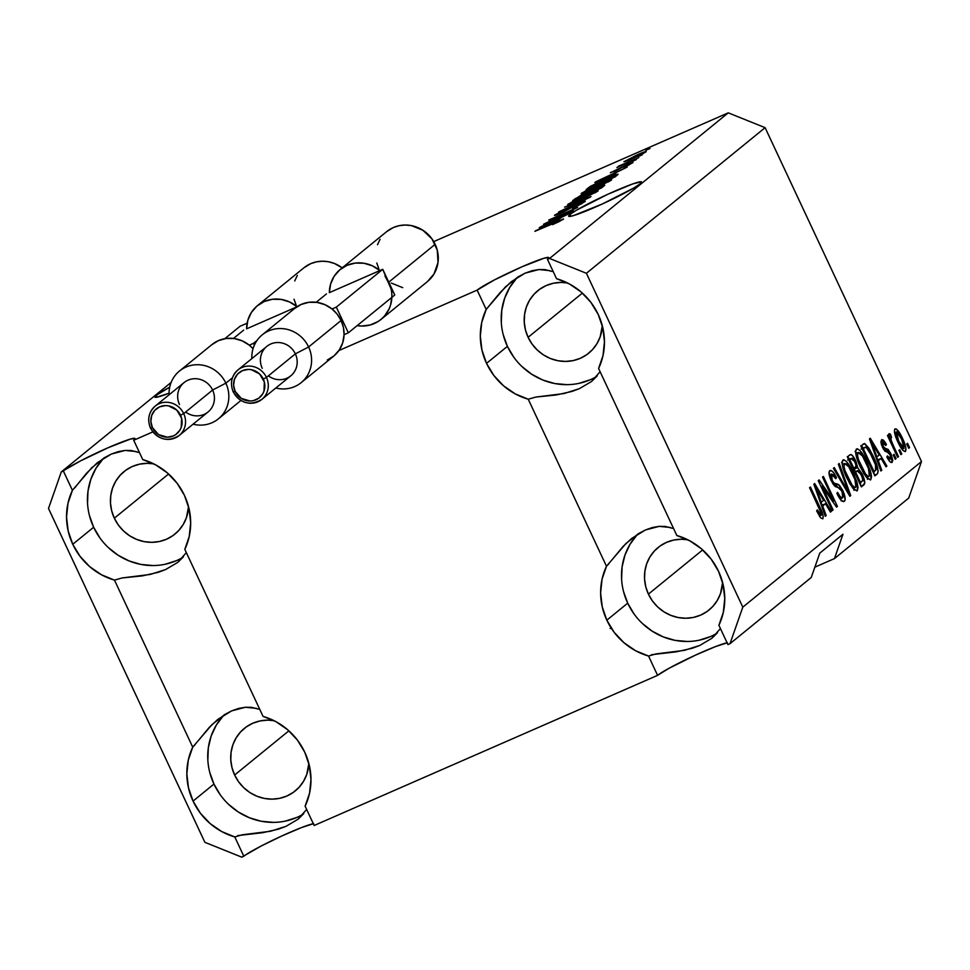 <?xml version="1.0" encoding="UTF-8"?>
<svg xmlns="http://www.w3.org/2000/svg" width="970" height="970" viewBox="0 0 970 970"><rect width="100%" height="100%" fill="white"/><g stroke="black" fill="none" stroke-linecap="round" stroke-linejoin="round"><path stroke-width="1.45" d="M611.076 627.893L610.13 628.511M169.071 393.202A40.303 3.249 154.9 0 1 154.86 397.094A40.303 3.249 154.9 0 1 156.194 395.372L157.043 397.179L156.194 395.372L169.714 387.175A40.303 3.249 154.9 0 0 156.194 395.372L154.945 396.645L156.643 397.251L169.071 393.202M640.309 183.718A40.303 3.249 154.9 0 1 600.842 204.658A40.303 3.249 154.9 0 1 568.638 216.201A40.303 3.249 154.9 0 1 569.972 214.479L570.809 216.274L569.972 214.479L576.422 210.235L607.947 194.218L632.876 183.876L641.412 181.814L640.309 183.718L633.859 187.974L602.334 203.979L573.294 215.655L568.869 216.383L569.972 214.479A40.303 3.249 154.9 0 1 609.439 193.539A40.303 3.249 154.9 0 1 641.643 181.996A40.303 3.249 154.9 0 1 640.309 183.718M537.804 290.685A40.303 38.242 50.8 0 0 528.104 337.305L532.106 344.108L537.295 350.061L543.491 354.923L550.451 358.524L557.908 360.719L565.558 361.422L573.125 360.61L580.315 358.306L586.85 354.608L592.476 349.661L596.986 343.635L600.188 336.784L602.309 325.738A40.303 38.242 50.8 0 1 588.729 353.177A40.303 38.242 50.8 0 1 528.104 337.305L582.364 293.098L528.104 337.305L525.449 329.909L524.261 322.21L524.564 314.498L526.346 307.078L529.559 300.215L534.07 294.201L539.696 289.242L546.231 285.544L553.421 283.24L560.987 282.428L567.426 282.925A40.303 38.242 50.8 0 0 537.804 290.685L537.926 290.588M124.039 471.578A40.303 38.242 50.8 0 0 114.327 518.198L118.328 525L123.529 530.954L129.725 535.828L136.685 539.429L144.13 541.624L151.781 542.327L159.347 541.515L166.537 539.211L173.072 535.513L178.698 530.554L183.209 524.54L186.422 517.677L188.544 506.643A40.303 38.242 50.8 0 1 174.964 534.07A40.303 38.242 50.8 0 1 114.327 518.198L168.586 473.99L114.327 518.198L111.683 510.814L110.483 503.103L110.786 495.391L112.581 487.971L115.794 481.12L120.292 475.094L125.918 470.147L132.453 466.437L139.644 464.145L147.21 463.333L153.648 463.818A40.303 38.242 50.8 0 0 124.039 471.578L124.16 471.481M244.343 728.397A40.303 38.242 50.8 0 0 234.631 775.018L238.632 781.82L243.834 787.773L250.03 792.648L256.977 796.249L264.434 798.443L272.085 799.147L279.651 798.322L286.841 796.03L293.376 792.332L299.002 787.373L303.513 781.347L306.726 774.496L308.848 763.463A40.303 38.242 50.8 0 1 295.268 790.889A40.303 38.242 50.8 0 1 234.631 775.018L288.89 730.81L234.631 775.018L231.988 767.622L230.787 759.922L231.09 752.211L232.885 744.79L236.086 737.94L240.596 731.913L246.222 726.966L252.758 723.256L259.948 720.965L267.514 720.152L273.952 720.637A40.303 38.242 50.8 0 0 244.343 728.397L244.464 728.3M658.109 547.504A40.303 38.242 50.8 0 0 648.409 594.125L652.41 600.927L657.599 606.88L663.795 611.743L670.755 615.344L678.2 617.538L685.863 618.242L693.429 617.429L700.619 615.125L707.154 611.427L712.78 606.48L717.291 600.454L720.492 593.604L722.614 582.558A40.303 38.242 50.8 0 1 709.034 609.997A40.303 38.242 50.8 0 1 648.409 594.125L702.668 549.917L648.409 594.125L645.753 586.729L644.565 579.029L644.868 571.318L646.65 563.897L649.864 557.035L654.374 551.021L660 546.062L666.535 542.363L673.726 540.06L681.292 539.247L687.73 539.744A40.303 38.242 50.8 0 0 658.109 547.504L658.23 547.407M719.776 629.275L711.762 638.357L699.685 645.486L684.311 650.373L656.181 653.877L648.542 656.035A64.02 60.746 50.8 0 1 606.832 620.182L627.711 603.17A64.02 60.746 -129.2 0 0 717.06 633.24M712.138 638.054L717.509 632.682M718.552 571.342A64.02 60.746 50.8 0 1 718.891 625.286L723.317 612.349L724.76 598.587L723.147 584.692L718.552 571.342L711.204 559.205L701.468 548.85L689.815 540.823L676.83 535.501L598.587 368.467L603.013 355.529L604.455 341.767L602.843 327.872L598.247 314.522A64.02 60.746 50.8 0 1 598.587 368.467L676.83 535.501A64.02 60.746 50.8 0 1 718.552 571.342M305.999 810.168L297.984 819.262L285.907 826.379L270.533 831.266L242.403 834.77L234.776 836.928A64.02 60.746 50.8 0 1 193.054 801.087L213.946 784.063A64.02 60.746 -129.2 0 0 303.295 814.133M298.372 818.947L303.743 813.575M304.774 752.247A64.02 60.746 50.8 0 1 305.113 806.179L309.539 793.242L310.982 779.492L309.369 765.597L304.774 752.247L297.426 740.098L287.69 729.755L276.038 721.716L263.052 716.394L184.809 549.359L189.235 536.422L190.678 522.672L189.065 508.777L184.47 495.428A64.02 60.746 50.8 0 1 184.809 549.359L263.052 716.394A64.02 60.746 50.8 0 1 304.774 752.247M185.694 553.349L177.68 562.442L165.603 569.56L150.241 574.446L122.099 577.95L114.472 580.108A64.02 60.746 50.8 0 1 72.75 544.267L93.641 527.243A64.02 60.746 -129.2 0 0 182.99 557.313M178.068 562.127L183.439 556.756M599.472 372.456L591.457 381.537L579.381 388.667L564.006 393.553L535.876 397.057L528.238 399.216A64.02 60.746 50.8 0 1 486.528 363.362L507.407 346.351A64.02 60.746 -129.2 0 0 596.756 376.421M591.833 381.234L597.205 375.863M517.495 277.238A64.02 60.746 -129.2 0 0 507.407 346.351L486.528 363.362A64.02 60.746 50.8 0 1 486.188 309.43L477.143 290.115L338.87 350.57L477.143 290.115L486.188 309.43L481.75 322.367L480.32 336.129L481.932 350.024L486.528 363.362L493.875 375.511L503.612 385.854L515.264 393.893L528.238 399.216L606.492 566.25L602.055 579.187L600.612 592.949L602.237 606.844L606.832 620.182L614.18 632.331L623.916 642.673L635.556 650.712L648.542 656.035L657.587 675.35L314.159 825.494L305.113 806.179L314.159 825.494L657.587 675.35L648.542 656.035M184.47 495.428L177.122 483.278L167.386 472.936L155.733 464.897L142.748 459.574L133.702 440.259L152.799 431.917L133.702 440.259L142.748 459.574A64.02 60.746 50.8 0 1 184.47 495.428M549.553 258.456L586.401 273.285L742.802 607.159L729.998 643.692L727.936 644.589L718.891 625.286L727.936 644.589L729.998 643.692L811.235 577.502L729.998 643.692L742.802 607.159L921.5 461.538L765.112 127.676L586.401 273.285L742.802 607.159L921.5 461.538L908.708 498.083L834.442 558.599L814.861 567.159L834.442 558.599L908.708 498.083L921.5 461.538L765.112 127.676L728.252 112.847L433.736 241.603L728.252 112.847L549.553 258.456L728.252 112.847L765.112 127.676L586.401 273.285L549.553 258.456L547.48 259.366L549.553 258.456M598.247 314.522L590.9 302.385L581.163 292.031L569.511 284.004L556.525 278.681L547.48 259.366L556.525 278.681A64.02 60.746 50.8 0 1 598.247 314.522M313.71 823.615L301.561 827.555L281.797 835.982L261.1 846.058L241.748 857.153L204.888 842.324L48.5 508.462L61.292 471.917L80.643 460.835L108.397 447.606L130.38 439.083L134.806 438.355L133.702 440.259A40.303 3.249 154.9 0 0 135.036 438.537A40.303 3.249 154.9 0 0 102.832 450.08A40.303 3.249 154.9 0 0 63.365 471.02L72.41 490.323L67.985 503.272L66.542 517.022L68.155 530.917L72.75 544.267L80.098 556.416L89.834 566.759L101.486 574.786L114.472 580.108L192.715 747.143L188.289 760.092L186.846 773.842L188.459 787.737L193.054 801.087L200.402 813.236L210.138 823.578L221.79 831.605L234.776 836.928L243.822 856.243L241.748 857.153L204.888 842.324L48.5 508.462L61.292 471.917L171.156 382.41L61.292 471.917L63.365 471.02L72.41 490.323L91.726 467.758L104.348 457.743L111.344 454.057L125.154 450.432L131.18 450.504L138.395 452.372M727.488 642.722L715.339 646.663L695.575 655.089L668.997 668.294L657.587 675.35A40.303 3.249 -25.1 0 1 691.38 657.029A40.303 3.249 -25.1 0 1 727.088 642.795M477.143 290.115L494.409 279.93L522.175 266.702L544.158 258.19L548.571 257.462L547.48 259.366A40.303 3.249 154.9 0 0 548.814 257.644A40.303 3.249 154.9 0 0 516.598 269.187A40.303 3.249 154.9 0 0 477.143 290.115M247.132 323.192L240.002 326.308L224.797 338.688L240.002 326.308L247.132 323.192M550.329 220.99L573.391 210.914L543.576 224.264L570.99 210.648L548.753 220.044L577.708 207.386L550.329 220.99L577.708 207.386L548.753 220.044L570.99 210.648L543.576 224.264L573.391 210.914L550.329 220.99M554.949 214.855L554.949 214.855C553.688 215.946 555.555 215.437 560.527 213.303L578.181 203.991L581.745 203.676L572.312 208.235L584.813 201.748C586.207 200.547 584.255 201.081 578.932 203.348L585.31 201.166L578.666 205.276L572.312 208.235L581.285 203.336L578.714 203.761L563.667 211.872L554.513 215.388L560.721 211.533L566.092 209.035L558.356 213.351L562.236 212.236L578.932 203.348L564.649 211.084L558.356 213.351L566.092 209.035L554.513 215.388M564.601 207.131L591.009 196.546L558.744 211.909L587.141 198.426L564.601 207.131L587.141 198.426L558.744 211.909L590.136 197.262L564.601 207.131M597.762 191.187L595.725 191.175L596.223 192.23L595.725 191.175L586.147 195.055L568.056 204.185C567.353 205.337 571.354 203.991 580.072 200.147L597.762 191.187L574.895 202.342L567.68 204.755L573.246 201.117L588.851 193.891L598.199 190.666M611.27 180.19L609.233 180.177L609.718 181.232L609.233 180.177L599.654 184.045L581.551 193.175C580.848 194.327 584.861 192.981 593.567 189.138L611.27 180.19L588.402 191.345L581.188 193.757L586.741 190.12L602.358 182.881L611.694 179.656M614.107 174.467L594.804 182.518L627.19 167.07L616.944 172.151L614.107 174.467L616.944 172.151L627.19 167.07L595.628 181.851L614.107 174.467M645.838 150.314L649.973 148.507L645.838 150.314M624.256 161.359L624.256 161.359C623.759 162.184 626.632 161.214 632.901 158.437L646.081 151.829C646.553 151.005 643.607 151.999 637.217 154.836L646.165 151.393L642.528 153.915L624.159 161.796L637.217 154.836L623.952 161.748M638.03 156.679L642.164 154.873L638.03 156.679M618.351 166.173L621.212 165.627L616.884 167.519L638.793 157.613L618.242 166.306M632.222 161.408L636.369 159.589L632.222 161.408M610.785 172.345L614.919 171.241L627.505 164.585L629.882 164.463L623.855 167.373L632.634 162.778C633.713 161.832 632.113 162.281 627.832 164.124L633.01 162.317L628.366 165.252L623.855 167.373L628.657 164.1L610.409 172.769L627.832 164.124L610.409 172.793M617.55 174.915C618.581 173.642 614.725 174.939 606.007 178.807L617.66 174.224L615.162 176.867L586.195 189.538L597.605 182.615L606.007 178.807L590.318 186.385L586.195 189.538L615.162 176.867L618.12 174.248M604.164 185.84C605.68 184.579 603.667 185.149 598.114 187.549L604.71 185.137L601.655 187.877L572.688 200.535L581.588 194.921L598.114 187.549L584.728 193.491L572.688 200.535L601.655 187.877L604.746 185.173M558.514 219.766L539.211 227.817L571.597 212.369L561.351 217.45L558.514 219.766L561.351 217.45L571.597 212.369L540.035 227.15L558.514 219.766M563.279 219.293L534.931 231.309L558.587 221.014L560.114 221.136L553.094 224.41L563.279 219.293L552.5 224.664L558.999 220.845L535.767 230.617L563.57 218.929M821.917 486.067L833.097 509.917L832.248 510.608L818.219 480.647L819.116 479.92L833.727 501.005L822.548 477.119L823.385 476.44L837.425 506.401L836.516 507.128L821.917 486.067L836.516 507.128L837.425 506.401L823.385 476.44L822.548 477.119L833.727 501.005L819.116 479.92L818.219 480.647L832.248 510.608L833.097 509.917L832.127 510.341L833.097 509.917L821.917 486.067L820.959 486.491L821.917 486.067M831.448 474.16L829.265 475.118L831.448 474.16L835.8 478.683L836.467 477.604L835.473 478.04L836.467 477.604C833.679 472.014 831.46 469.71 829.774 470.692C828.428 472.075 828.926 475.445 831.266 480.817L841.996 491.281L842.76 497.743C841.439 498.434 839.705 496.628 837.534 492.323L836.867 493.403C839.947 499.671 842.433 502.302 844.324 501.308C845.804 499.877 845.294 496.276 842.797 490.493L841.827 490.917L842.797 490.493L844.264 494.179L845.064 500.023L843.718 501.599L841.051 500.132L836.867 493.403L837.534 492.323L840.105 496.543L842.336 497.937L843.354 496.385L842.493 492.408L839.996 488.213L835.34 486.588L832.866 483.775L829.884 477.385L829.107 471.905L830.999 470.45L833.472 472.511L836.467 477.604L835.8 478.683L833.339 474.742L831.448 474.16L830.89 476.161L832.539 481.011L834.479 483.545L839.268 485.097L842.797 490.493L838.189 484.357L833.836 483.024L832.151 480.198L831.678 474.027L829.265 475.082M839.244 463.514L850.714 495.561L849.853 496.276L833.388 468.292L834.248 467.576L848.592 492.457L838.371 464.23L839.244 463.514L838.371 464.23L848.592 492.457L834.248 467.576L833.388 468.292L849.853 496.276L850.714 495.561L849.696 496.009L850.714 495.561L839.244 463.514M857.274 490.759L854.061 489.595L849.756 483.63L844.615 472.778L842.481 465.927L842.13 461.659L843.767 459.744L846.47 461.538L850.011 466.485L856.765 481.459L858.062 487.558L857.274 490.759L857.528 484.224L853.309 472.79C849.284 464.036 845.816 459.768 842.881 460.01C841.39 463.442 842.772 469.565 847.04 478.404L852.678 488.007L856.934 490.953M870.781 479.75L867.568 478.598L863.979 473.833L859.287 464.606L855.989 454.918L855.637 450.662L857.274 448.746L859.978 450.541L863.518 455.476L870.272 470.462L871.557 476.561L870.781 479.75L871.024 473.227L866.816 461.793C862.791 453.026 859.311 448.77 856.389 449.013C854.885 452.432 856.28 458.567 860.548 467.394L866.186 477.01L870.442 479.956M878.274 460.738L881.766 470.268L880.881 470.983L869.447 438.901L870.26 438.234L886.895 466.085L886.022 466.8L881.112 458.422L878.274 460.738L881.112 458.422L886.022 466.8L886.895 466.085L870.26 438.234L869.447 438.901L880.881 470.983L881.766 470.268L880.784 470.692L881.766 470.268L878.274 460.738L877.377 461.138L878.274 460.738M907.568 443.326L909.581 447.606L908.732 448.286L906.732 444.005L907.568 443.326L906.732 444.005L908.732 448.286L909.581 447.606L908.611 448.031L909.581 447.606L907.568 443.326M902.367 438.113L905.931 448.067L905.192 451.632L903.021 450.48L899.869 445.885L894.473 432.244L894.667 429.176L896.365 429.031L902.367 438.113C899.493 431.795 897.02 428.728 894.91 428.91C893.843 431.347 894.849 435.724 897.929 442.041C900.827 448.479 903.349 451.62 905.483 451.474L905.483 451.474C906.562 448.977 905.519 444.515 902.367 438.113L901.397 438.537L902.367 438.113M899.76 449.68L901.773 453.96L900.924 454.651L898.923 450.371L899.76 449.68L898.923 450.371L900.924 454.651L901.773 453.96L900.803 454.384L901.773 453.96L899.76 449.68M893.212 445.327L898.499 456.627L897.662 457.319L887.453 435.53L888.29 434.839L889.927 438.319L888.956 433.881L890.448 434.16L891.588 437.531L890.739 437.725L890.872 439.531L893.212 445.327L891.272 440.756L890.836 437.603L891.588 437.531L890.448 434.16L889.102 433.638L889.927 438.319L888.29 434.839L887.453 435.53L897.662 457.319L898.499 456.627L897.529 457.052L898.499 456.627L893.212 445.327L892.242 445.751L893.212 445.327M894.073 454.324L896.074 458.604L895.225 459.295L893.224 455.015L894.073 454.324L893.224 455.015L895.225 459.295L896.074 458.604L895.104 459.028L896.074 458.604L894.073 454.324M883.027 442.89L881.184 443.702L883.027 442.89L885.719 445.533L886.386 444.454L885.38 444.89L886.386 444.454L881.548 439.798L882.579 447.534L890.266 454.906L890.751 459.186L887.514 455.9L886.859 456.979C889.09 461.296 890.86 463.078 892.145 462.338L890.848 453.681L889.866 454.118L890.848 453.681L891.187 454.409L892.812 460.435L891.951 462.472L890.217 461.95L886.859 456.979L887.514 455.9L889.357 458.749L890.751 459.186L889.999 454.372L888.944 452.929L884.749 451.026L881.512 444.866L880.893 441.459L881.936 439.592L883.609 440.271L885.719 443.217L886.386 444.454L885.719 445.533L884.179 443.169L882.87 443.06L883.221 446.418L884.507 448.116L888.108 449.365L890.848 453.681L883.221 446.418L883.209 442.793L881.172 443.678M873.267 456.264L878.214 470.959L877.607 473.578L874.867 475.882L860.839 445.921L864.67 443.557L868.999 448.273L873.267 456.264L864.67 443.557L860.839 445.921L874.867 475.882L877.268 473.93L874.516 475.13L877.268 473.93C878.893 470.911 877.559 465.018 873.267 456.264L872.297 456.688L873.267 456.264M862.209 474.051L864.755 483.193L861.372 486.879L847.331 456.918L850.314 454.603L852.315 455.427L856.025 461.526L857.638 467.613L862.209 474.051L857.638 467.613L855.613 460.592C853.151 455.694 851.223 453.79 849.853 454.869L847.331 456.918L861.372 486.879L863.87 484.842L860.996 486.103L863.87 484.842C865.41 483.521 864.864 479.92 862.209 474.051L861.239 474.475L862.209 474.051M822.681 506.037L826.173 515.567L825.288 516.283L813.854 484.212L814.667 483.533L831.302 511.384L830.429 512.099L825.519 503.721L822.681 506.037L825.519 503.721L830.429 512.099L831.302 511.384L814.667 483.533L813.854 484.212L825.288 516.283L826.173 515.567L825.191 515.991L826.173 515.567L822.681 506.037L821.772 506.437L822.681 506.037M821.19 515.325L817.334 509.868L816.667 510.947L820.535 517.774L822.79 518.853L820.535 517.774L816.667 510.947L817.334 509.868L820.632 515.288L821.396 514.949L821.275 513.397L809.562 487.692L810.411 487.013L822.051 512.233L823.19 515.967L822.79 518.853C823.7 516.707 822.754 512.875 819.941 507.346L810.411 487.013L809.562 487.692L820.972 512.378L821.19 515.325L819.395 516.125L821.008 515.397M811.235 577.502L819.759 553.142L842.966 534.24L834.442 558.599L842.966 534.24L819.759 553.142L811.235 577.502M896.353 432.038L896.244 434.584L898.766 441.338L902.27 447.4L904.052 448.346L898.766 441.338L897.808 441.762L898.766 441.338L896.353 432.038L894.57 432.814L896.486 431.953L901.615 439.01L904.052 448.346L901.991 449.268M901.979 449.243L903.797 448.455M888.956 438.743L889.927 438.319L888.956 438.743M888.956 434.803L890.448 434.16L888.956 434.803M890.836 437.603L891.588 437.531M890.133 441.253L891.272 440.756L890.133 441.253M882.263 446.83L883.221 446.418L882.263 446.83M883.088 448.552L884.337 448.007L883.088 448.552M883.609 449.474L885.865 448.479L883.609 449.474M876.395 457.234L877.935 459.816L876.395 457.234M885.865 466.534L886.895 466.085L885.865 466.534M877.038 460.204L881.112 458.422L877.038 460.204M876.916 457.015L873.594 447.667L872.709 448.055L873.594 447.667L871.315 441.689L870.551 442.017L871.315 441.689L879.196 455.148L876.031 457.391L879.196 455.148L871.315 441.689L876.916 457.015M864.67 443.557L863.13 444.054M861.166 445.654L863.458 448.031M873.97 471.735L874.019 474.063M874.079 473.566L873.934 471.517M863.712 448.382L860.996 445.557M864.743 447.57L863.324 448.734L874.079 471.687L863.324 448.734L862.354 449.158L864.743 447.57L862.148 448.71L866.174 447.231L872.394 456.918L875.498 464.497L875.522 470.511L873.109 472.111L876.08 469.832L875.874 465.661L868.95 450.395L866.525 447.449L864.743 447.57L866.174 447.231M855.601 452.105L856.522 453.135M865.846 462.217L866.816 461.793L865.846 462.217M869.702 473.809L871.024 473.227L869.702 473.809M867.289 477.094L867.435 478.452M867.447 479.289L867.131 476.221M855.94 452.457L855.079 451.608M858.038 452.505L857.468 455.269L858.547 459.828L865.543 474.003L868.077 476.343L869.387 475.967L868.441 468.425L862.403 455.9L859.905 452.929L858.038 452.505L862.403 455.9L865.931 462.387C869.156 469.007 870.223 473.639 869.132 476.258C866.95 476.416 864.379 473.251 861.421 466.764L860.451 467.188L861.421 466.764C858.05 459.95 856.922 455.197 858.038 452.505L855.734 453.475M869.132 476.258L866.525 477.434M847.586 456.724L849.671 459.149M854.631 461.017L855.613 460.592L854.631 461.017M853.479 468.922L857.638 467.613L853.503 469.419L855.649 471.517M860.475 482.733L860.584 485.206M860.511 485.461L860.523 482.999M855.782 471.723L853.454 468.704M849.865 459.44L847.392 456.591M851.199 458.616L849.817 459.731L854.012 468.692L856.243 465.649L853.867 459.671L852.691 458.313L851.199 458.616L854.994 461.768L856.195 466.509L853.042 469.104L854.012 468.692L849.817 459.731L848.847 460.156L851.199 458.616L848.641 459.731L851.745 458.252L847.61 460.059M857.201 470.923L855.649 472.184L860.572 482.696L862.779 480.659L862.766 478.562L859.541 471.626L858.365 470.608L857.201 470.923L861.372 474.754L862.888 480.283L859.602 483.121L860.572 482.696L855.649 472.184L854.679 472.608L857.201 470.923L854.449 472.123L857.65 470.644L853.515 472.451M842.093 463.102L843.027 464.133M852.339 473.214L853.309 472.79L852.339 473.214M856.195 484.806L857.528 484.224L856.195 484.806M853.782 488.104L853.927 489.462M853.939 490.286L853.636 487.219M842.433 463.454L841.572 462.605M844.53 463.502L843.961 466.267L845.04 470.826L852.048 485.012L854.57 487.352L855.879 486.964L854.934 479.435L848.58 466.424L846.398 463.939L844.53 463.502L848.895 466.909L852.424 473.384C855.649 480.017 856.728 484.636 855.625 487.255C853.454 487.425 850.884 484.26 847.913 477.761L846.943 478.186L847.913 477.761C844.543 470.959 843.415 466.206 844.53 463.502L842.239 464.484M855.625 487.255L853.03 488.431M845.197 488.371L846.058 487.995L845.197 488.371M847.804 492.796L848.592 492.457L847.804 492.796M842.76 497.743L840.081 498.956M831.181 480.623L832.151 480.198L831.181 480.623M832.709 483.521L833.836 483.024L832.709 483.521M833.727 484.988L836.055 483.969L833.727 484.988M834.564 485.946L838.189 484.357L834.564 485.946M840.82 498.628L841.026 500.108M841.051 500.762L840.626 497.755M832.612 501.49L833.727 501.005L832.612 501.49M836.334 506.873L837.425 506.401L836.334 506.873M820.802 502.533L822.342 505.115L820.802 502.533M830.271 511.833L831.302 511.384L830.271 511.833M821.444 505.503L825.519 503.721L821.444 505.503M821.323 502.314L818.001 492.966L817.116 493.354L818.001 492.966L815.721 486.988L814.958 487.328L815.721 486.988L823.603 500.447L820.438 502.69L823.603 500.447L815.721 486.988L821.323 502.314M818.971 507.771L819.941 507.346L818.971 507.771M904.052 448.346L903.361 443.12L899.59 435.081L897.092 432.05L894.57 432.79M627.335 160.777L627.25 160.062L633.737 157.758L627.25 160.062L636.575 155.442L643.28 153.527L633.859 158.025L643.086 153.127M622.158 165.215L622.012 164.609M613.731 171.751L613.816 170.999M611.003 175.715L598.235 180.869L613.282 173.86L613.792 174.927L613.282 173.86L611.124 175.994L613.282 173.86L598.235 180.869L611.003 175.715M588.826 188.386L588.487 187.671L588.826 188.386M590.682 187.161L590.318 186.385L590.682 187.161M615.089 176.904L614.58 175.849L613.537 176.067L605.122 179.511L594.707 184.385L590.427 187.368L612.616 177.668L590.548 187.634L593.579 185.015L605.122 179.511L611.876 176.673L614.071 176.479L614.41 177.207L614.071 176.479L612.749 177.934L614.071 176.479M594.464 188.435C587.65 191.454 584.473 192.545 584.946 191.696L598.72 184.773C605.292 181.875 608.336 180.832 607.875 181.669L594.586 188.689L607.935 181.244L589.53 189.053L584.861 192.145L594.464 188.435M584.91 192.727L584.946 191.696M608.493 181.948L607.875 181.669M575.586 199.274L575.21 198.486L575.586 199.274M585.577 194.582L576.92 198.365L584.352 193.964L587.614 192.812L588.087 193.806L587.614 192.812L587.408 194.109L587.068 193.369L585.698 194.849L587.614 192.812L585.613 193.43L576.92 198.365L585.577 194.582M601.242 186.798L592.743 190.399L588.96 193.103L599.12 188.665L589.081 193.369L597.29 188.228L601.242 186.798L601.157 188.095L600.794 187.307L599.242 188.932L600.794 187.307M601.255 186.81L601.727 187.816L601.255 186.81M571.415 203.724L571.439 202.694L580.957 199.432C574.143 202.463 570.978 203.554 571.439 202.694L585.213 195.782C591.785 192.872 594.84 191.842 594.367 192.678L581.078 199.699L594.367 192.678M582.17 203.445L581.503 203.166M558.259 214.261L558.356 213.351M555.41 221.014L542.642 226.168L557.689 219.159L558.187 220.226L557.689 219.159L555.531 221.293L557.689 219.159L542.642 226.168L555.41 221.014M643.474 153.418L639.121 154.339L627.25 160.062M594.986 192.945L594.428 192.242L589.117 194.121L571.439 202.694M510.96 281.967L500.193 292.467L486.188 309.43L505.491 286.853L518.113 276.85L525.122 273.152L538.932 269.539L544.958 269.611L552.172 271.479M503.2 334.601L507.407 346.351L513.76 357.154M522.018 366.599L531.863 374.335L542.909 380.058L554.743 383.538L566.904 384.654M578.92 383.368L590.342 379.707M516.889 277.893L509.735 287.447L504.63 298.336L501.793 310.133L501.308 322.379M103.717 458.143A64.02 60.746 -129.2 0 0 93.641 527.243L72.75 544.267A64.02 60.746 50.8 0 1 72.41 490.323M97.182 462.872L86.415 473.36L74.811 487.825M89.434 515.506L93.641 527.243L99.995 538.047M108.252 547.504L118.085 555.228L129.143 560.951L140.965 564.443L153.127 565.558M165.155 564.261L176.564 560.611M103.111 458.786L95.957 468.352L90.865 479.228L88.015 491.026L87.53 503.272M224.021 714.963A64.02 60.746 -129.2 0 0 213.946 784.063L193.054 801.087A64.02 60.746 50.8 0 1 192.715 747.143L212.03 724.578L224.652 714.563L231.648 710.877L245.458 707.251L251.485 707.324L258.699 709.191M217.486 719.691L209.277 727.367L198.292 740.644M209.738 772.326L213.946 784.063L220.299 794.866M228.556 804.324L238.39 812.048L249.448 817.771L261.269 821.263L273.431 822.378M285.447 821.081L296.868 817.431M223.415 715.605L216.262 725.172L211.157 736.048L208.32 747.846L207.835 760.092M637.799 534.058A64.02 60.746 -129.2 0 0 627.711 603.17L606.832 620.182A64.02 60.746 50.8 0 1 606.492 566.25L625.795 543.673L638.418 533.67L645.414 529.972L659.236 526.358L665.25 526.431L672.477 528.298M631.264 538.786L623.055 546.474L612.07 559.751M623.504 591.421L627.711 603.17L634.065 613.974M642.322 623.419L652.167 631.155L663.213 636.878L675.047 640.358L687.209 641.473M699.224 640.188L710.646 636.526M637.193 534.712L630.039 544.267L624.935 555.155L622.085 566.953L621.612 579.199M651.5 654.702L676.454 651.804L692.204 648.275L699.685 645.486L711.762 638.357M535.876 397.057L556.149 394.984L571.9 391.456L579.381 388.667L591.457 381.537M608.893 563.752L606.492 566.25L528.238 399.216M670.343 527.486L659.236 526.358L652.495 527.498L645.414 529.972L631.773 538.386M237.735 835.594L262.676 832.696L278.438 829.18L285.907 826.379L297.984 819.262M313.322 823.688A40.303 3.249 -25.1 0 0 277.614 837.922A40.303 3.249 -25.1 0 0 243.822 856.243L234.776 836.928M122.099 577.95L142.372 575.877L158.134 572.361L165.603 569.56L177.68 562.442M195.115 744.645L192.715 747.143L114.472 580.108M256.577 708.379L245.458 707.251L238.729 708.403L231.648 710.877L217.995 719.279M136.273 451.559L125.154 450.432L118.425 451.583L111.344 454.057L97.691 462.46M550.038 270.666L538.932 269.539L532.203 270.678L525.122 273.152L511.469 281.567M262.252 368.345A18.963 17.993 50.8 0 1 270.788 343.986A18.963 17.993 50.8 0 1 295.353 353.868L266.459 377.415A18.963 17.993 50.8 0 1 261.9 399.349A18.963 17.993 50.8 0 1 233.358 391.88A18.963 17.993 50.8 0 1 237.929 369.946A18.963 17.993 50.8 0 1 266.459 377.415A18.963 17.993 -129.2 0 0 238.705 369.352A18.963 17.993 -129.2 0 0 233.358 391.88L235.152 391.371A16.126 15.302 50.8 0 1 242.403 370.661A16.126 15.302 50.8 0 1 263.282 379.064L266.459 377.415L295.353 353.868L308.606 346.981A30.822 29.245 -129.2 0 0 274.34 329.121A30.822 29.245 -129.2 0 0 251.848 358.597A30.822 29.245 50.8 0 1 262.239 334.844A30.822 29.245 50.8 0 1 308.606 346.981L341.088 320.512A30.822 29.245 -129.2 0 0 332.043 308.993A30.822 29.245 -129.2 0 0 294.722 308.375L262.239 334.844M261.124 399.955A18.963 17.993 -129.2 0 0 266.459 377.415L263.282 379.064A16.126 15.302 50.8 0 1 256.031 399.773A16.126 15.302 50.8 0 1 235.152 391.371L241.312 398.415L250.127 401.01L253.158 400.695L258.65 398.294L262.7 393.905L263.986 391.152L264.349 382.022L259.608 373.959L251.363 369.703L248.296 369.412L242.403 370.661L237.529 374.129L234.449 379.27L233.612 385.332L235.152 391.371L233.273 392.013C240.742 403.69 250.284 406.139 261.9 399.349L290.794 375.814A18.963 17.993 -129.2 0 0 295.353 353.868A18.963 17.993 -129.2 0 0 266.823 346.399L237.929 369.946C231.369 376.105 229.817 383.453 233.273 392.001L233.358 391.88M329.351 292.649A32.24 30.603 50.8 0 1 340.24 269.454A32.24 30.603 50.8 0 1 379.852 270.569L372.334 265.792L363.908 263.234L355.238 263.076L346.981 265.344L339.767 269.842L334.165 276.244L330.6 284.04L329.351 292.649L382.738 269.308L329.351 292.649M391.856 297.353A32.24 30.603 50.8 0 1 380.98 319.445L427.394 281.627A32.24 30.603 -129.2 0 0 435.166 244.319L388.752 282.149L435.166 244.319A32.24 30.603 -129.2 0 0 386.666 231.624L340.24 269.454M380.98 319.445A32.24 30.603 50.8 0 1 357.154 325.629L361.664 326.041L370.213 324.974L378.021 321.567L381.452 319.045L384.496 316.062L389.115 308.896L390.631 304.847L391.88 296.25A32.24 30.603 50.8 0 0 388.752 282.149L382.738 269.308L391.104 289.06M427.309 281.7L434.002 273.989L438.003 262.567L437.288 250.236L431.965 238.887L422.847 230.229L411.328 225.586L405.205 225.028L399.143 225.683L393.396 227.513L386.557 231.709M380.058 239.263L377.488 244.743M376.772 263.015L378.894 268.92M391.213 283.022L402.732 287.666M384.932 275.868L394.766 294.989L388.752 282.149M394.766 294.989L348.351 332.807L336.323 307.126L382.738 269.308L336.323 307.126L332.043 308.993L337.233 314.231L341.088 320.512L343.416 327.46L344.071 334.674L348.351 332.807L394.766 294.989M316.196 302.276L326.466 293.91L316.196 302.276M327.229 360.088L333.995 355.893L339.294 349.952L342.737 342.701L344.071 334.674L348.351 332.807L336.323 307.126L332.043 308.993L324.926 304.665L317.008 302.385L308.896 302.3L301.161 304.447L294.407 308.642M301.173 382.641L333.668 356.16A30.822 29.245 -129.2 0 0 344.071 334.674A30.822 29.245 -129.2 0 0 341.088 320.512L308.606 346.981A30.822 29.245 50.8 0 1 301.173 382.641A30.822 29.245 50.8 0 1 275.819 388.012A30.822 29.245 -129.2 0 0 305.332 378.433A30.822 29.245 -129.2 0 0 308.606 346.981L295.353 353.868A18.963 17.993 50.8 0 1 290.794 375.814A18.963 17.993 50.8 0 1 268.375 375.851M179.498 404.526A18.963 17.993 50.8 0 1 188.035 380.167A18.963 17.993 50.8 0 1 212.6 390.049L183.706 413.596A18.963 17.993 -129.2 0 0 155.952 405.533A18.963 17.993 -129.2 0 0 150.605 428.061L152.387 427.552A16.126 15.302 50.8 0 1 159.65 406.842A16.126 15.302 50.8 0 1 180.529 415.245L183.706 413.596L212.6 390.049L225.852 383.162A30.822 29.245 -129.2 0 0 191.587 365.302A30.822 29.245 -129.2 0 0 169.095 394.778A30.822 29.245 50.8 0 1 179.486 371.025A30.822 29.245 50.8 0 1 225.852 383.162L232.448 377.779L225.852 383.162A30.822 29.245 50.8 0 1 218.42 418.822A30.822 29.245 50.8 0 1 193.066 424.193A30.822 29.245 -129.2 0 0 222.579 414.614A30.822 29.245 -129.2 0 0 225.852 383.162L212.6 390.049A18.963 17.993 -129.2 0 0 184.07 382.58L155.176 406.127A18.963 17.993 50.8 0 1 183.706 413.596A18.963 17.993 50.8 0 1 179.135 435.53A18.963 17.993 50.8 0 1 150.605 428.061A18.963 17.993 50.8 0 1 155.176 406.127C148.616 412.286 147.052 419.634 150.508 428.182L150.605 428.061M211.642 344.823L218.408 340.628L226.143 338.481L234.255 338.566L242.173 340.846L249.29 345.174L253.57 343.307L256.965 340.531L253.57 343.307L254.395 345.077L253.57 343.307L249.29 345.174L253.037 348.715A30.822 29.245 -129.2 0 0 249.29 345.174A30.822 29.245 -129.2 0 0 211.969 344.556L179.486 371.025M297.099 306.75L289.581 301.973L281.154 299.415L272.485 299.257L264.228 301.524L257.014 306.023L251.412 312.425L247.847 320.221L246.598 328.83A32.24 30.603 50.8 0 1 257.486 305.623A32.24 30.603 50.8 0 1 297.026 306.69M303.804 267.89L310.642 263.694L316.39 261.864L322.44 261.209L328.575 261.767L334.529 263.525L342.18 267.865A32.24 30.603 -129.2 0 0 303.901 267.805L257.486 305.623M246.598 328.83L296.638 306.944L246.598 328.83M297.305 275.444L294.734 280.924M294.019 299.196L296.141 305.101M233.443 338.457L243.712 330.091L233.443 338.457M178.359 436.124A18.963 17.993 -129.2 0 0 183.706 413.596L180.529 415.245A16.126 15.302 50.8 0 1 173.278 435.954A16.126 15.302 50.8 0 1 152.387 427.552L158.546 434.596L167.373 437.191L173.278 435.954L175.897 434.475L179.947 430.074L181.232 427.333L181.584 418.203L176.855 410.14L168.61 405.884L165.543 405.593L159.65 406.842L154.776 410.31L151.696 415.451L150.859 421.513L152.387 427.552L150.52 428.194C157.989 439.871 167.531 442.32 179.135 435.53L208.029 411.995A18.963 17.993 -129.2 0 0 212.6 390.049A18.963 17.993 50.8 0 1 208.029 411.995A18.963 17.993 50.8 0 1 185.622 412.032M890.993 437.518L889.829 438.016M865.24 447.255L861.093 449.074M240.887 400.513L218.42 418.822"/></g></svg>
